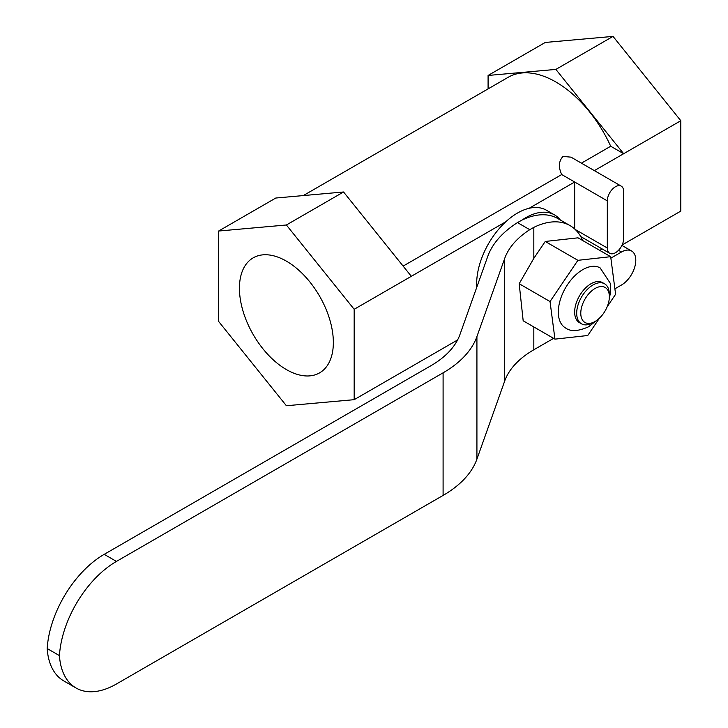 <?xml version="1.0" encoding="UTF-8"?>
<svg xmlns="http://www.w3.org/2000/svg" width="728" height="728" viewBox="0 0 728 728"><rect width="100%" height="100%" fill="white"/><g stroke="black" fill="none" stroke-linecap="round" stroke-linejoin="round"><path stroke-width="1.09" d="M595.067 288.479A20.211 11.666 120 0 0 580.78 313.231A20.211 11.666 120 0 0 595.067 321.485L593.029 322.668A23.096 13.332 -60 0 1 581.481 323.805A23.096 13.332 -60 0 1 577.932 305.296A23.096 13.332 -60 0 1 593.029 284.948A23.096 13.332 -60 0 1 604.577 283.802A23.096 13.332 -60 0 1 609.354 294.376L609.354 296.733A20.211 11.666 120 0 0 595.067 288.479M614.887 288.825L621.494 285.012A20.211 11.666 120 0 0 635.79 260.26A20.211 11.666 120 0 0 631.604 251.005A20.211 11.666 120 0 0 621.494 252.006L610.874 258.14M581.481 323.805L579.433 322.631A23.096 13.332 -60 0 1 575.894 304.122A23.096 13.332 -60 0 1 590.981 283.765A23.096 13.332 -60 0 1 602.529 282.628L604.577 283.802M596.733 320.411L588.588 326.772C578.241 331.395 570.543 331.777 565.492 327.919A34.644 20.002 -60 0 1 560.187 300.154A34.644 20.002 -60 0 1 582.819 269.624A34.644 20.002 -60 0 1 600.136 267.904L610.255 283.247L610.392 293.12L609.263 298.717M521.867 220.156A57.74 33.342 -60 0 1 525.652 217.763A57.74 33.342 -60 0 1 554.527 214.906A57.74 33.342 -60 0 1 560.332 220.002M476.776 287.241A57.74 33.342 -60 0 1 505.833 221.74A57.74 33.342 -60 0 1 517.49 213.049A57.74 33.342 -60 0 1 529.147 208.281A57.74 33.342 -60 0 1 546.364 210.192L554.527 214.906M615.479 252.725A11.548 6.67 120 0 0 623.65 238.584L623.65 191.437A11.548 6.67 120 0 0 621.257 186.15A11.548 6.67 120 0 0 615.479 186.723A11.548 6.67 120 0 0 607.316 200.864L607.316 248.011A11.548 6.67 120 0 0 609.709 253.299A11.548 6.67 120 0 0 615.479 252.725M621.257 186.15L571.034 157.157L563.017 156.429C558.695 161.106 558.267 167.14 561.716 174.538L574.656 182.009L529.147 208.281M303.303 195.577L508.235 77.259A95.277 55.01 60 0 1 555.874 81.982A95.277 55.01 60 0 1 610.71 146.246L581.426 163.154M286.386 369.578A66.403 38.338 60 0 1 243.006 311.056A66.403 38.338 60 0 1 253.189 257.849A66.403 38.338 60 0 1 286.386 261.134A66.403 38.338 60 0 1 329.775 319.656A66.403 38.338 60 0 1 319.592 372.863A66.403 38.338 60 0 1 286.386 369.578M622.112 244.981L680.807 211.093L680.807 120.721L594.366 170.625M607.316 200.864L574.656 182.009L574.656 228.956M505.833 221.74L354.172 309.3L286.386 224.988L218.609 231.04L218.609 321.412L286.386 405.733L354.172 399.672L457.575 339.967M354.172 399.672L354.172 309.3M561.716 174.538L403.13 266.093M680.807 120.721L613.031 36.4L545.254 42.452L488.088 75.457L555.874 69.406L623.65 153.717L610.71 146.246M411.329 276.303L343.552 191.983L286.386 224.988M343.552 191.983L275.776 198.034L218.609 231.04M488.088 88.889L488.088 75.457M613.031 36.4L555.874 69.406M529.747 229.684L517.481 222.604L521.576 220.302A80.835 46.674 -60 0 1 557.794 218.537L570.042 225.607A80.835 46.674 120 0 0 533.824 227.373L529.747 229.684A106.825 61.671 0 0 0 504.713 258.404L476.922 336.564A124.151 71.672 180 0 1 443.097 372.827L116.453 561.415A80.835 46.674 120 0 0 59.441 655.619A80.835 46.674 120 0 0 76.04 687.996A80.835 46.674 120 0 0 116.453 683.992L443.097 495.413L443.097 372.827M76.04 687.996L63.782 680.926A80.835 46.674 -60 0 1 47.193 648.548A80.835 46.674 -60 0 1 104.204 554.345L116.453 561.415M517.481 222.604A124.151 71.672 0 0 0 487.751 256.392L459.95 334.552A106.825 61.671 180 0 1 430.849 365.756L104.204 554.345M553.599 338.356L533.824 349.777A106.825 61.671 0 0 0 504.713 380.981L476.922 459.141A124.151 71.672 180 0 1 443.097 495.413M554.954 339.139L523.177 320.793L519.182 283.729L533.824 258.349L545.236 241.459L578.014 237.829L610.683 256.684L577.895 260.324L550.031 301.547L554.954 339.139L587.742 335.508L599.481 318.127M582.737 240.559A80.835 46.674 120 0 0 570.042 225.607M602.238 248.985L599.79 250.396M593.029 322.668L595.067 321.485A20.211 11.666 120 0 0 609.354 296.733M607.188 306.734L615.606 294.276L610.683 256.684M545.236 241.459L577.895 260.324M519.182 283.729L550.031 301.547M59.441 655.619L47.193 648.548M607.316 248.011L575.22 229.484M476.922 459.141L476.922 336.564M504.713 380.981L504.713 258.404M533.824 349.777L533.824 326.936M533.824 258.349L533.824 227.373M618.527 250.296L621.494 252.006M609.709 253.299L580.753 236.582M621.903 245.409L631.604 251.005"/></g></svg>
